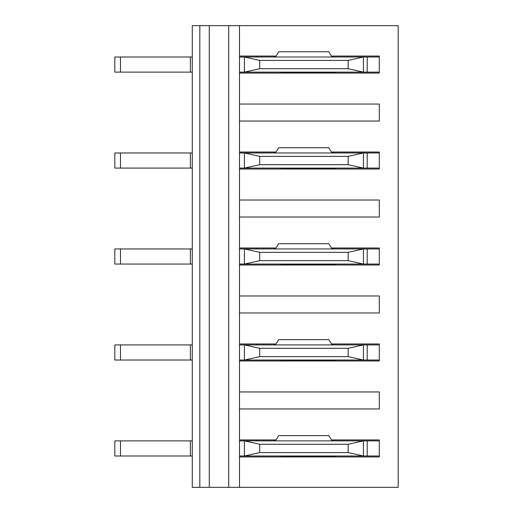 <?xml version="1.0" encoding="UTF-8"?>
<svg xmlns="http://www.w3.org/2000/svg" width="513" height="513" viewBox="0 0 513 513"><rect width="100%" height="100%" fill="white"/><g stroke="black" fill="none" stroke-linecap="round" stroke-linejoin="round"><path stroke-width="0.77" d="M239.5 57.007L363.422 57.007L363.422 72.121L379.293 72.121L379.293 73.064L239.5 73.064L239.5 56.064L275.988 56.064M331.469 56.064L379.293 56.064L379.293 57.007L363.422 57.007L348.122 60.412L259.713 60.412L259.713 68.723L348.122 68.723L348.122 60.412M379.293 121.049L239.5 121.049L239.5 104.049L379.293 104.049L379.293 121.049M239.5 152.977L363.422 152.977L363.422 168.091L379.293 168.091L379.293 169.034L239.5 169.034L239.5 152.034L275.988 152.034M331.469 152.034L379.293 152.034L379.293 152.977L363.422 152.977L348.122 156.375L259.713 156.375L259.713 164.686L348.122 164.686L348.122 156.375M379.293 217.018L239.5 217.018L239.5 200.012L379.293 200.012L379.293 217.018M239.5 248.946L363.422 248.946L363.422 264.054L379.293 264.054L379.293 265.003L239.5 265.003L239.5 247.997L275.988 247.997M331.469 247.997L379.293 247.997L379.293 248.946L363.422 248.946L348.122 252.345L259.713 252.345L259.713 260.655L348.122 260.655L348.122 252.345M379.293 312.988L239.5 312.988L239.5 295.982L379.293 295.982L379.293 312.988M239.5 344.909L363.422 344.909L363.422 360.023L379.293 360.023L379.293 360.966L239.5 360.966L239.5 343.966L275.988 343.966M331.469 343.966L379.293 343.966L379.293 344.909L363.422 344.909L348.122 348.314L259.713 348.314L259.713 356.625L348.122 356.625L348.122 348.314M379.293 408.951L239.5 408.951L239.5 391.951L379.293 391.951L379.293 408.951M239.5 440.879L363.422 440.879L363.422 455.993L379.293 455.993L379.293 456.936L239.5 456.936L239.5 487.35L398.184 487.35L398.184 25.65L239.5 25.65L239.5 56.064M239.5 73.064L239.5 104.049M239.5 121.049L239.5 152.034M239.5 169.034L239.5 200.012M239.5 217.018L239.5 247.997M239.5 265.003L239.5 295.982M239.5 312.988L239.5 343.966M239.5 360.966L239.5 391.951M239.5 408.951L239.5 439.936L275.988 439.936M331.469 439.936L379.293 439.936L379.293 440.879L363.422 440.879L348.122 444.277L259.713 444.277L259.713 452.588L348.122 452.588L348.122 444.277M239.5 25.65L228.708 25.65L228.708 487.35L192.272 487.35L192.272 25.65L199.826 25.65L199.826 487.35M239.5 487.35L228.708 487.35M239.5 456.936L239.5 439.936M228.708 25.65L209.272 25.65L209.272 487.35M209.272 25.65L199.826 25.65M348.122 452.588L363.422 455.993L244.412 455.993L244.412 440.879L259.713 444.277M120.484 455.993L120.484 440.879L114.816 440.879L114.816 455.993L192.272 455.993M239.5 455.993L244.412 455.993L259.713 452.588M120.484 440.879L192.272 440.879M335.842 455.993L335.842 456.936M281.06 456.936L281.06 456.179L335.842 456.179M379.293 455.993L379.293 440.879M190.381 455.993L190.381 440.879M274.314 439.936L275.391 440.879L278.694 435.62L328.762 435.62L332.065 440.879M348.122 68.723L363.422 72.121L244.412 72.121L244.412 57.007L259.713 60.412M120.484 72.121L120.484 57.007L114.816 57.007L114.816 72.121L192.272 72.121M239.5 72.121L244.412 72.121L259.713 68.723M120.484 57.007L192.272 57.007M335.842 72.121L335.842 73.064M281.06 73.064L281.06 72.314L335.842 72.314M379.293 72.121L379.293 57.007M190.381 72.121L190.381 57.007M274.314 56.064L275.391 57.007L278.694 51.755L328.762 51.755L332.065 57.007M348.122 164.686L363.422 168.091L244.412 168.091L244.412 152.977L259.713 156.375M120.484 168.091L120.484 152.977L114.816 152.977L114.816 168.091L192.272 168.091M239.5 168.091L244.412 168.091L259.713 164.686M120.484 152.977L192.272 152.977M335.842 168.091L335.842 169.034M281.06 169.034L281.06 168.277L335.842 168.277M379.293 168.091L379.293 152.977M190.381 168.091L190.381 152.977M274.314 152.034L275.391 152.977L278.694 147.725L328.762 147.725L332.065 152.977M348.122 260.655L363.422 264.054L244.412 264.054L244.412 248.946L259.713 252.345M120.484 264.054L120.484 248.946L114.816 248.946L114.816 264.054L192.272 264.054M239.5 264.054L244.412 264.054L259.713 260.655M120.484 248.946L192.272 248.946M335.842 264.054L335.842 265.003M281.06 265.003L281.06 264.246L335.842 264.246M379.293 264.054L379.293 248.946M190.381 264.054L190.381 248.946M274.314 247.997L275.391 248.946L278.694 243.688L328.762 243.688L332.065 248.946M348.122 356.625L363.422 360.023L244.412 360.023L244.412 344.909L259.713 348.314M120.484 360.023L120.484 344.909L114.816 344.909L114.816 360.023L192.272 360.023M239.5 360.023L244.412 360.023L259.713 356.625M120.484 344.909L192.272 344.909M335.842 360.023L335.842 360.966M281.06 360.966L281.06 360.209L335.842 360.209M379.293 360.023L379.293 344.909M190.381 360.023L190.381 344.909M274.314 343.966L275.391 344.909L278.694 339.657L328.762 339.657L332.065 344.909M367.205 455.993L367.205 440.879M367.205 72.121L367.205 57.007M367.205 168.091L367.205 152.977M367.205 264.054L367.205 248.946M367.205 360.023L367.205 344.909M333.957 440.879L332.918 439.936M256.5 440.879L257.577 439.936M333.957 57.007L332.918 56.064M256.5 57.007L257.577 56.064M333.957 152.977L332.918 152.034M256.5 152.977L257.577 152.034M333.957 248.946L332.918 247.997M256.5 248.946L257.577 247.997M333.957 344.909L332.918 343.966M256.5 344.909L257.577 343.966"/></g></svg>
